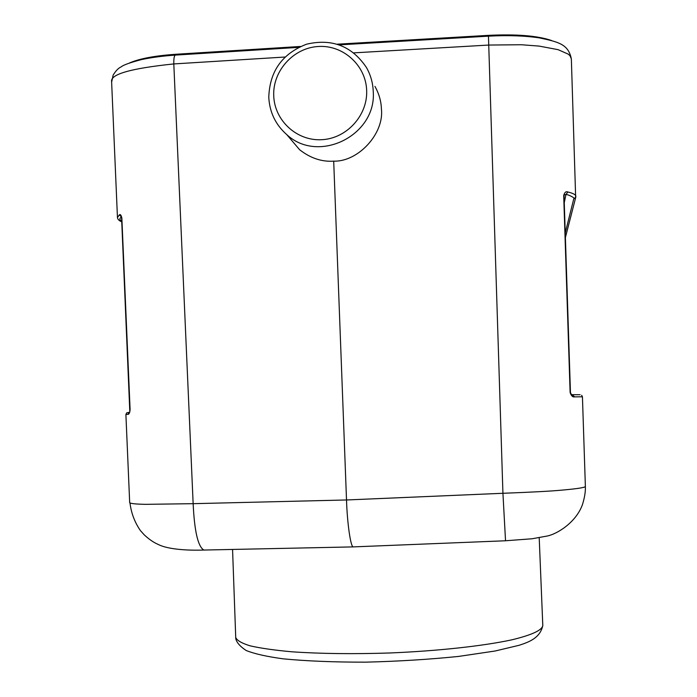 <?xml version="1.0" encoding="UTF-8"?>
<svg xmlns="http://www.w3.org/2000/svg" width="697" height="697" viewBox="0 0 697 697"><rect width="100%" height="100%" fill="white"/><g stroke="black" fill="none" stroke-linecap="round" stroke-linejoin="round"><path stroke-width="1.05" d="M373.226 91.272C376.885 135.305 318.451 164.335 286.737 134.591C275.585 124.728 269.6 112.295 268.781 97.284C269.643 71.294 282.25 53.599 306.593 44.19C331.999 38.274 351.941 46.046 366.422 67.478C370.595 74.823 372.86 82.751 373.226 91.272M374.96 86.384C379.046 93.842 381.198 101.344 381.398 108.88C384.422 133.388 358.302 161.948 333.697 161.155C321.726 161.957 310.365 158.149 299.614 149.724L289.699 138.067M366.657 90.375C367.807 115.38 346.714 138.529 321.822 139.696C296.939 141.238 274.461 120.598 273.729 95.733C272.632 70.885 293.463 47.823 318.311 46.49C343.142 44.791 365.881 65.344 366.657 90.375M337.348 44.181L488.431 35.355L502.929 493.284C531.994 492.187 551.728 491.124 562.122 490.104C577.525 488.736 585.271 487.517 585.375 486.445L582.439 396.793L574.677 396.854L571.009 393.936L570.451 392.463L564.03 195.709L564.161 194.942L565.973 194.446C568.02 194.454 576.053 198.175 573.709 199.037L575.783 197.19M488.431 35.355C516.582 34.005 537.622 35.721 551.562 40.513M129.389 63.035C139.33 58.644 154.856 55.716 175.966 54.261L300.555 46.455M353.832 52.859L488.797 45.052L521.356 44.739L539.086 46.089L558.088 49.661L568.273 54.157L569.98 55.716L571.331 58.766M111.694 81.976C109.551 74.457 130.261 68.437 173.806 63.932L284.986 57.032M574.677 396.854C572.742 397.316 571.226 395.844 570.12 392.446L563.699 195.552C564.553 192.355 565.955 191.17 567.907 191.997C573.178 193.287 575.835 194.733 575.861 196.336L575.861 196.467M333.697 161.155L346.514 499.967C347.193 522.837 350.678 547.441 353.266 546.892L353.788 546.875M117.471 217.586L119.3 214.903C120.267 213.953 121.112 214.99 121.853 218.022L130.104 409.749C129.616 413.121 128.858 414.637 127.83 414.306L125.896 414.506L129.686 502.711C130.592 503.617 135.915 504.158 145.664 504.34L193.147 503.678C194.437 531.332 198.026 546.779 203.907 550.046L204.883 550.02M175.513 55.089C174.276 55.316 173.701 58.26 173.806 63.932L193.147 503.678L346.514 499.967L502.929 493.284L505.534 540.767M567.907 191.997L565.973 194.446L564.265 202.653M563.699 195.552L564.152 194.942M580.087 394.711L572.542 394.694M119.3 214.903L121.513 216.95M121.897 221.698C119.361 219.747 119.239 218.213 121.522 217.081L121.566 217.098M127.83 414.306L129.816 412.049M175.966 54.261L175.993 55.054M542.797 625.601C542.005 630.306 531.637 635.063 511.694 639.863C483.091 646.023 438.012 650.981 390.085 652.967C353.396 654.161 320.681 653.769 291.947 651.8C274.67 650.24 260.73 648.254 250.118 645.831C241.632 643.226 236.832 640.412 235.725 637.398C235.638 637.607 235.15 643.34 246.224 650.519C254.388 653.812 266.672 656.583 283.078 658.822C306.793 661.104 334.368 662.211 365.812 662.15C398.135 661.348 429.073 659.44 458.617 656.417L495.079 651.015L519.056 645.309C529.711 641.876 540.07 637.799 542.797 625.601L539.208 537.744M570.12 392.446L564.039 195.7M121.897 221.873L121.043 221.541M573.709 199.037L565.25 232.937M286.737 134.591L299.614 149.724M571.009 393.927L570.451 392.446M339.395 44.861L488.458 36.166C507.904 35.12 524.963 35.713 539.635 37.934C558.619 41.986 568.369 44.216 571.34 58.844M175.478 55.089L298.604 47.379M111.686 81.941L113.141 75.093C115.815 70.772 118.455 68.053 121.051 66.938C123.282 65.013 130.139 62.556 141.622 59.559C151.467 57.468 162.706 55.978 175.348 55.098M571.348 58.766L575.661 197.643M121.905 221.951L121.609 221.812C118.812 220.54 117.427 219.024 117.445 217.281L111.625 81.976M232.563 549.436L235.725 637.398M585.341 486.576C585.628 491.42 584.661 497.449 582.431 504.663C576.027 522.48 557.138 534.05 547.232 536.019L532.046 538.772L505.508 540.767L353.283 546.892M582.431 396.793L581.638 395.26M129.99 503.034C131.254 513.184 134.73 522.367 140.428 530.609L144.157 534.765C148.94 539.269 153.654 542.51 158.289 544.479C167.689 549.332 187.153 550.63 203.907 550.046L353.266 546.892M121.539 216.819L129.825 412.014M128.84 412.38L126.706 412.842L125.913 414.488M575.652 197.66L565.398 237.538M564.126 195.012L564.039 195.448"/></g></svg>
